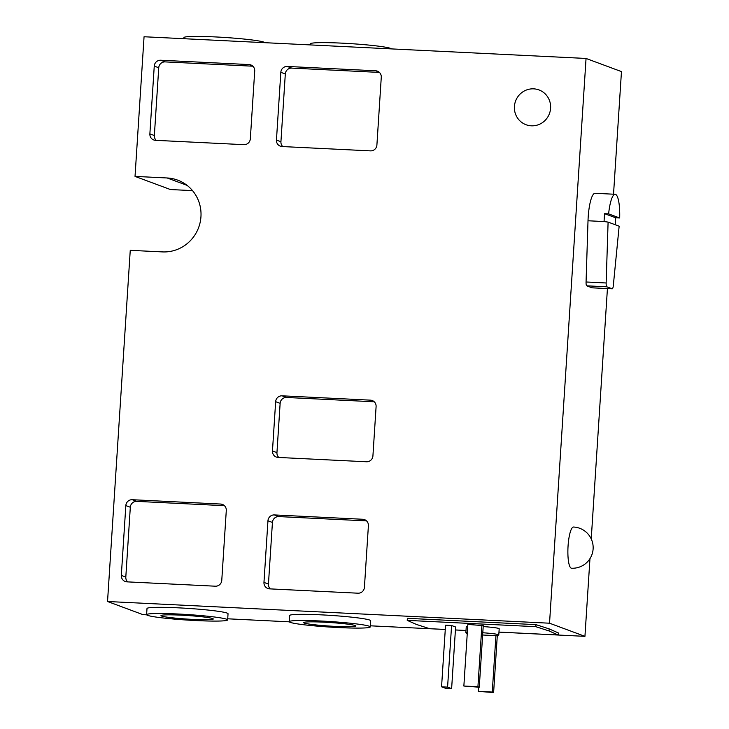 <?xml version="1.0" encoding="UTF-8"?>
<svg xmlns="http://www.w3.org/2000/svg" width="729" height="729" viewBox="0 0 729 729"><rect width="100%" height="100%" fill="white"/><g stroke="black" fill="none" stroke-linecap="round" stroke-linejoin="round"><path stroke-width="1.09" d="M482.653 634.995A16.503 1.121 -176.3 0 0 485.906 635.178A16.503 1.121 -176.3 0 0 498.791 634.913A16.503 1.121 -176.3 0 0 482.798 632.754M483.19 626.585A16.503 1.121 3.7 0 1 499.192 628.753L498.791 634.913M604.605 213.679L608.624 213.879A25.788 5.714 92.8 0 1 615.148 194.278A25.788 5.714 92.8 0 1 619.686 217.98L615.668 217.78L604.605 213.679A25.788 5.714 92.8 0 0 604.268 217.761A25.788 5.714 92.8 0 0 604.086 221.561L608.095 222.09L619.149 226.19L613.308 285.631A4.128 0.911 92.8 0 1 612.26 288.812L592.167 287.827A4.128 0.911 92.8 0 0 592.23 287.818M615.148 194.278L595.064 193.294A25.788 5.714 92.8 0 0 588.194 216.969A25.788 5.714 92.8 0 0 588.011 220.769L586.061 281.986A4.128 0.911 92.8 0 0 586.727 285.823L592.103 287.818A4.128 0.911 92.8 0 0 592.167 287.827M615.249 224.751A25.788 5.714 92.8 0 0 615.467 221.917A25.788 5.714 92.8 0 0 615.668 217.78M571.217 568.164A20.631 4.565 92.8 0 0 571.536 568.228A20.631 20.631 0 0 0 579.728 528.288A20.631 20.631 0 0 0 573.559 527.031A20.631 4.565 92.8 0 0 568.064 545.966A20.631 4.565 92.8 0 0 571.217 568.164M335.458 626.411A26.198 1.786 3.7 0 1 303.628 622.602A26.198 1.786 3.7 0 1 324.077 622.183A26.198 1.786 3.7 0 1 355.907 625.983A26.198 1.786 3.7 0 1 335.458 626.411M192.821 619.404A26.198 1.786 3.7 0 1 160.981 615.604A26.198 1.786 3.7 0 1 181.43 615.176A26.198 1.786 3.7 0 1 213.269 618.985A26.198 1.786 3.7 0 1 192.821 619.404M338.593 627.569A40.605 2.77 -176.3 0 0 370.286 626.913A40.605 2.77 -176.3 0 0 320.942 621.017A40.605 2.77 -176.3 0 0 289.249 621.673A40.605 2.77 -176.3 0 0 338.593 627.569M370.286 626.913L370.687 620.753A40.605 2.77 -176.3 0 0 321.343 614.857A40.605 2.77 -176.3 0 0 289.65 615.513L289.249 621.673M195.946 620.561A40.605 2.77 -176.3 0 0 227.648 619.914A40.605 2.77 -176.3 0 0 178.304 614.018A40.605 2.77 -176.3 0 0 146.602 614.675A40.605 2.77 -176.3 0 0 195.946 620.561M227.648 619.914L228.04 613.754A40.605 2.77 -176.3 0 0 178.705 607.858A40.605 2.77 -176.3 0 0 147.003 608.515L146.602 614.675M391.482 48.907A40.605 2.77 -176.3 0 0 342.193 43.157A40.605 2.77 -176.3 0 0 310.49 43.813L310.426 44.925M264.909 42.692A40.605 2.77 -176.3 0 0 215.62 36.942A40.605 2.77 -176.3 0 0 183.927 37.598L183.854 38.71M533.701 88.847A18.562 18.061 -69.6 0 0 514.802 103.709A18.562 18.061 -69.6 0 0 526.046 124.732A18.562 18.061 -69.6 0 0 531.313 125.816A18.562 18.061 -69.6 0 0 550.213 110.954A18.562 18.061 -69.6 0 0 538.968 89.922A18.562 18.061 -69.6 0 0 533.701 88.847M467.335 632.417A16.503 1.121 -176.3 0 0 465.858 632.781L466.259 626.621A16.503 1.121 3.7 0 1 467.726 626.257M498.973 632.089L558.214 634.995L549.019 630.94L535.806 626.685L407.229 620.37L416.423 624.434L429.636 628.69L445.273 629.455M455.415 629.956L466.004 630.476L455.415 629.984M477.923 686.727L463.863 686.035L467.845 624.425L483.254 625.619L479.272 687.228L477.923 686.727L481.915 625.117M447.588 687.119L441.564 686.818L445.547 625.209L451.579 625.509L455.607 627.004L451.625 688.613L447.588 687.119L451.579 625.509M107.537 601.507L549.529 623.204L586.052 58.457L144.06 36.751L135.029 176.4L167.178 177.976A37.133 36.122 110.4 0 1 177.703 180.136A37.133 36.122 110.4 0 1 200.193 222.199A37.133 36.122 110.4 0 1 162.394 251.906L130.254 250.329L107.537 601.507L142.948 614.638L146.657 614.82M227.721 618.803L289.295 621.828M370.359 625.81L445.273 629.482M498.973 632.125L584.94 636.344L589.961 558.687M549.529 623.204L584.94 636.344M558.214 634.995L558.35 632.945L549.156 628.89L535.943 624.635L407.365 618.32L407.229 620.37M608.095 222.09L606.154 282.98A4.128 0.911 92.8 0 0 606.82 286.807L612.196 288.802A4.128 0.911 92.8 0 0 612.26 288.812M591.237 538.904L607.43 288.575M613.526 194.206L621.463 71.597L586.052 58.457M135.029 176.4L170.44 189.54L192.529 190.624M370.478 400.157L282.077 395.82A6.187 6.023 -69.6 0 0 275.653 401.679L272.464 450.969A6.187 6.023 -69.6 0 0 278.095 457.429L366.496 461.767A6.187 6.023 -69.6 0 0 372.92 455.898L376.1 406.618A6.187 6.023 -69.6 0 0 370.478 400.157L373.795 401.387M362.769 519.267L274.377 514.929A6.187 6.023 -69.6 0 0 267.953 520.788L263.962 582.398A6.187 6.023 -69.6 0 0 269.593 588.859L357.994 593.196A6.187 6.023 -69.6 0 0 364.418 587.337L368.4 525.727A6.187 6.023 -69.6 0 0 362.769 519.267L366.095 520.497M220.659 504.049L132.259 499.711A6.187 6.023 -69.6 0 0 125.835 505.571L121.324 575.4A6.187 6.023 -69.6 0 0 126.946 581.851L215.347 586.198A6.187 6.023 -69.6 0 0 221.771 580.33L226.291 510.51A6.187 6.023 -69.6 0 0 220.659 504.049L223.976 505.279M280.829 72.308L276.446 140.077A6.187 6.023 -69.6 0 0 282.077 146.538L370.469 150.876A6.187 6.023 -69.6 0 0 376.902 145.016L381.276 77.247A6.187 6.023 -69.6 0 0 375.654 70.786L287.253 66.448A6.187 6.023 -69.6 0 0 280.829 72.308L285.312 73.975L280.929 141.745A6.187 6.023 -69.6 0 0 282.779 146.575M154.256 66.093L149.873 133.863A6.187 6.023 -69.6 0 0 155.505 140.323L243.905 144.661A6.187 6.023 -69.6 0 0 250.329 138.802L254.713 71.032A6.187 6.023 -69.6 0 0 249.081 64.571L160.681 60.234A6.187 6.023 -69.6 0 0 154.256 66.093L158.74 67.761L154.357 135.53A6.187 6.023 -69.6 0 0 156.206 140.36M252.863 66.202L165.164 61.892A6.187 6.023 -69.6 0 0 158.74 67.761M379.426 72.417L291.737 68.107A6.187 6.023 -69.6 0 0 285.312 73.975M224.441 505.68L136.742 501.37A6.187 6.023 -69.6 0 0 130.318 507.238L125.807 577.058A6.187 6.023 -69.6 0 0 127.657 581.888M366.55 520.898L278.852 516.588A6.187 6.023 -69.6 0 0 272.427 522.456L268.445 584.066A6.187 6.023 -69.6 0 0 270.295 588.895M374.25 401.788L286.561 397.478A6.187 6.023 -69.6 0 0 280.136 403.347L276.947 452.636A6.187 6.023 -69.6 0 0 278.797 457.457M619.686 217.98L608.624 213.879M535.806 626.685L535.943 624.635M549.019 630.94L549.156 628.89M465.858 632.781A16.503 1.121 -176.3 0 0 467.271 633.337M463.863 686.035L479.272 687.228M492.266 692.049L478.206 691.356L493.615 692.55L492.266 692.049L495.939 635.36M493.615 692.55L497.315 635.278M478.206 691.356L478.479 687.192M441.564 686.818L445.601 688.313L451.625 688.613M604.086 221.561L588.011 220.769M167.178 177.976L187.089 185.366M165.164 61.892L160.681 60.234M252.398 65.801L249.081 64.571M154.357 135.53L149.873 133.863M291.737 68.107L287.253 66.448M378.971 72.016L375.654 70.786M280.929 141.745L276.446 140.077M125.807 577.058L121.324 575.4M130.318 507.238L125.835 505.571M136.742 501.37L132.259 499.711M268.445 584.066L263.962 582.398M272.427 522.456L267.953 520.788M278.852 516.588L274.377 514.929M276.947 452.636L272.464 450.969M280.136 403.347L275.653 401.679M286.561 397.478L282.077 395.82M606.154 282.98L586.061 281.986M606.82 286.807L586.727 285.823M612.196 288.802L592.103 287.818"/></g></svg>
